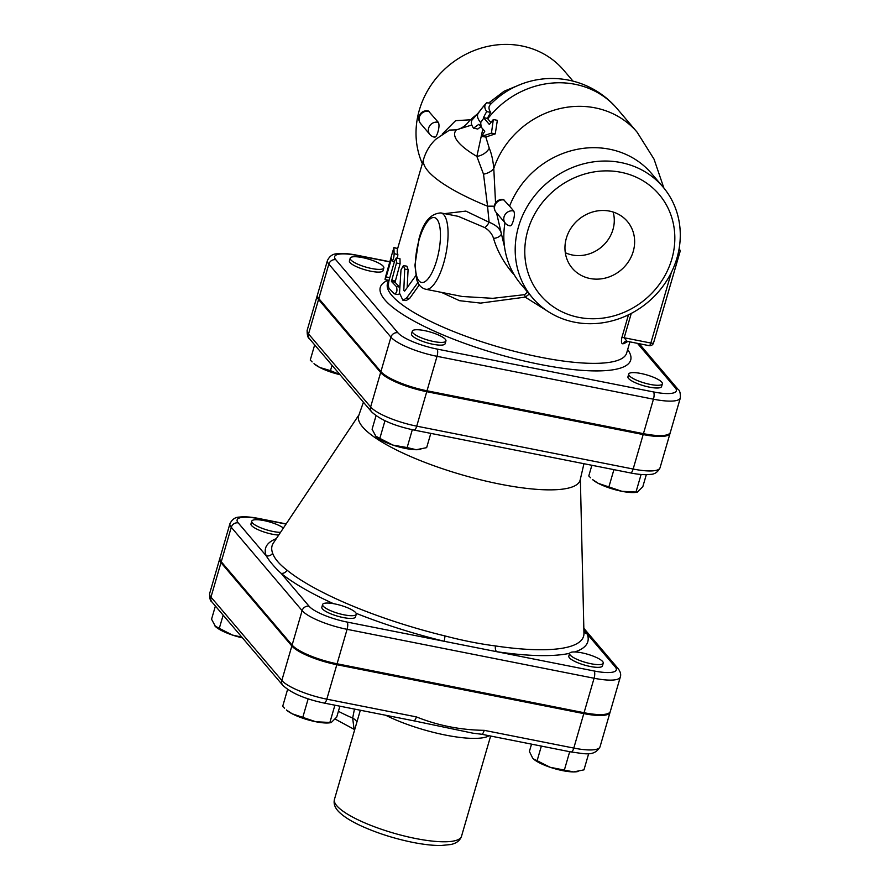 <?xml version="1.0" encoding="UTF-8"?>
<svg xmlns="http://www.w3.org/2000/svg" width="890" height="890" viewBox="0 0 890 890"><rect width="100%" height="100%" fill="white"/><g stroke="black" fill="none" stroke-linecap="round" stroke-linejoin="round"><path stroke-width="1.33" d="M327.476 260.414A38.715 9.3 16.2 0 0 328.833 264.119A5.841 5.329 -40.4 0 1 335.808 259.747A32.874 7.899 -163.8 0 1 357.502 255.508A5.841 1.936 -78.8 0 0 357.057 255.23C348.891 253.594 342.172 253.116 336.887 253.795C332.771 253.884 329.634 256.098 327.476 260.414L317.463 294.879A38.715 9.3 16.2 0 0 318.82 298.584L380.909 371.608A38.715 9.3 16.2 0 0 427.011 390.788L643.437 433.653A38.715 9.3 16.2 0 0 670.337 432.373L680.349 397.908C680.516 393.157 679.749 390.31 678.035 389.353A5.841 5.329 -40.4 0 0 675.176 387.695A32.874 7.899 -163.8 0 1 653.482 391.934A5.841 1.936 101.2 0 1 653.449 399.198A38.715 9.3 16.2 0 0 680.349 397.908M521.607 84.016L504.107 91.214L488.922 102.828M482.836 128.983L476.862 156.406L483.515 174.195L487.553 206.213A124.533 29.915 -163.8 0 1 423.64 159.11C426.01 151.278 430.059 144.658 435.789 139.252L449.572 130.062L456.392 129.851L471.811 125.001M471.934 120.206L470.042 119.816A23.351 21.049 -78 0 1 456.392 129.851A101.994 24.497 -163.8 0 0 476.862 156.406A15.564 13.372 -20.1 0 0 489.278 148.263L485.818 137.038L481.701 136.404L491.447 133.122L493.327 119.527A89.512 81.646 139.6 0 0 489.367 124.5L483.871 118.025A83.171 19.981 -163.8 0 1 483.515 117.614A88.177 80.245 -118.2 0 1 486.697 111.606A80.601 19.369 -163.8 0 1 486.196 103.285A80.601 19.369 -163.8 0 1 486.708 102.784L491.547 103.34M470.042 119.816L455.591 120.673L442.219 134.123M480.856 126.669L477.785 129.028L473.558 128.193L478.787 124.344A86.007 20.659 16.2 0 0 480.177 125.924L484.772 131.264A89.512 81.646 139.6 0 0 482.491 135.158L481.701 136.404M495.541 202.898L493.783 168.455C493.016 160.233 491.514 153.503 489.278 148.263M494.262 206.269A15.564 1.213 -3.8 0 0 487.553 206.213L489.111 222.266L465.859 211.097L444.544 213.644M671.817 259.079A77.831 71 -40.4 0 1 545.537 300.509A77.831 71 -40.4 0 1 582.049 174.852A77.831 71 -40.4 0 1 671.817 259.079M590.014 278.503A36.145 32.974 -40.4 0 1 570.846 266.421A36.145 32.974 -40.4 0 1 578.444 219.696A36.145 32.974 -40.4 0 1 625.781 219.708A36.145 32.974 -40.4 0 1 629.263 260.436A36.145 32.974 -40.4 0 1 590.014 278.503M532.509 297.839A85.618 78.098 139.6 0 0 613.121 320.589A85.618 78.098 139.6 0 0 676.956 258.078A85.618 78.098 139.6 0 0 662.961 186.922A85.618 78.098 139.6 0 0 547.139 182.884A85.618 78.098 139.6 0 0 532.509 297.839L521.139 284.477A85.618 78.098 -40.4 0 1 504.53 246.864A85.618 78.098 -40.4 0 1 504.975 222.789M504.096 200.005A7.788 7.098 -40.4 0 0 494.784 205.824A7.788 7.098 -40.4 0 0 496.053 212.298A7.788 7.788 0 0 1 503.529 199.627L509.581 206.146A85.618 78.098 -40.4 0 1 574.684 149.876A85.618 78.098 -40.4 0 1 651.591 173.561L662.961 186.922M509.581 206.146L513.708 211.008C514.731 212.866 514.609 216.07 513.352 220.62C512.039 224.914 510.76 226.538 509.503 225.504M422.327 163.615A85.618 78.098 -40.4 0 1 417.21 119.282A85.618 78.098 -40.4 0 1 478.553 48.939A85.618 78.098 -40.4 0 1 563.782 70.288L573.015 81.146M438.303 122.319A7.788 7.098 139.6 0 0 429.759 125.757A7.788 7.098 139.6 0 0 429.937 134.535L420.636 123.599A7.788 7.098 -40.4 0 1 420.636 123.599A7.788 7.788 0 0 1 428.424 111.005L438.303 122.319C439.326 124.166 439.204 127.381 437.936 131.931C436.634 136.215 435.344 137.85 434.086 136.804M504.53 246.864L501.293 233.336C500.013 228.608 495.953 224.914 489.111 222.266A5.841 1.691 122.9 0 1 484.794 227.606C489.266 230.465 492.17 234.037 493.527 238.342A5.841 2.859 161.8 0 0 499.123 236.607A5.841 2.859 161.8 0 0 501.293 233.336L496.52 212.844M441.373 292.354L459.518 300.686L480.6 303.101L525.2 297.127L529.316 294.089M527.625 292.098L524.599 294.657L525.2 297.127L547.239 310.966M512.762 272.24A5.841 2.036 -39.1 0 0 512.262 272.663L514.131 274.654M493.527 238.342C497.109 250.524 503.351 261.971 512.262 272.663M524.599 294.657L492.793 298.328L462.188 296.481L425.765 289.261A38.915 12.916 -78.8 0 0 444.722 259.29A38.915 12.916 -78.8 0 0 440.884 212.921C430.449 213.544 423.139 222.289 418.934 239.132L414.94 265.209L416.62 279.304C418.178 284.756 421.226 288.071 425.765 289.261M458.283 216.359L484.794 227.606M420.636 123.599A7.788 7.098 -40.4 0 1 420.469 114.821A7.788 7.098 -40.4 0 1 429.002 111.384M429.937 134.535L429.937 134.535A7.788 7.788 0 0 0 434.698 137.194M513.708 211.008A7.788 7.098 139.6 0 0 505.175 214.446A7.788 7.098 139.6 0 0 505.353 223.234L505.353 223.234A7.788 7.788 0 0 0 510.115 225.882M678.369 252.515A3.894 0.934 16.2 0 0 679.893 252.215A3.894 3.894 0 0 0 679.126 248.61L679.126 248.61M653.549 342.906A3.894 0.934 -163.8 0 1 650.846 343.039A3.894 1.29 101.2 0 1 649.055 345.643A3.894 3.894 0 0 0 653.549 342.906L679.893 252.215M415.752 275.722L404.661 291.108L403.793 290.485L404.716 269.091L403.404 265.62L406.864 266.177L408.098 269.603L407.175 287.448M419.29 284.9L409.589 298.495L406.062 300.598L402.892 300.23L406.463 298.172L418.155 282.23M423.64 159.11L397.496 249.078A124.533 29.915 16.2 0 0 397.852 254.562L397.519 258.233M389.052 280.328L385.081 279.627L386.193 276.89C384.736 280.873 384.714 280.194 386.115 274.865L391.789 254.829M396.35 257.978L400.011 258.767L400.088 263.763L395.06 282.197A124.533 29.915 16.2 0 0 399.81 287.125L396.339 286.547L391.444 281.463L396.473 263.017L396.35 257.978L394.737 260.592L389.475 278.737C388.229 283.276 388.107 286.491 389.097 288.416L394.237 293.8L398.119 294.59L399.499 293.689M628.473 314.815L621.854 337.633C621.009 342.294 621.565 344.308 623.501 343.674A3.894 3.605 68.6 0 1 625.57 341.348L626.927 341.259L624.19 337.755L631.266 313.414M628.051 341.348L626.927 341.259M394.237 293.8C396.884 293.099 397.585 290.685 396.339 286.547M397.674 248.577L393.947 247.465L391.656 255.241M397.619 248.677L393.892 247.576L394.125 253.639C394.003 257.499 393.302 259.925 392.023 260.904L391.455 258.745L386.193 276.89L389.742 277.814M394.448 261.615L392.023 260.904M404.661 291.108L403.793 290.485L404.983 290.63M403.404 265.62L401.001 269.859L399.51 293.166L402.892 300.23M487.753 118.793A85.618 78.098 139.6 0 1 617.093 108.647A85.618 85.618 0 0 0 490.401 104.497A76.262 18.323 16.2 0 0 490.724 112.407A84.227 76.651 61.8 0 0 487.409 118.381A78.965 18.968 16.2 0 0 487.753 118.793L490.902 122.497M493.327 119.527L497.343 120.328L495.274 133.878L485.818 137.038M486.697 111.606L490.724 112.407M483.515 117.614L487.409 118.381M491.447 133.122L495.274 133.878M483.904 105.865L477.518 113.853L471.767 118.604L471.989 120.083A89.1 21.404 16.2 0 0 473.558 128.193M471.989 120.083L477.518 113.853M481.145 127.003L480.678 122.586A85.073 20.437 -163.8 0 1 478.186 113.308L481.434 108.869A89.512 89.512 0 0 1 486.196 103.285M483.871 118.025A89.512 81.646 139.6 0 0 480.678 122.586L480.177 125.924M482.68 136.092L482.491 135.158M565.295 252.704A33.987 31.005 139.6 0 0 572.303 254.996A33.987 31.005 139.6 0 0 604.466 244.216A33.987 31.005 139.6 0 0 613.132 212.031M317.374 295.347A38.715 9.3 16.2 0 0 317.196 295.791A38.715 9.3 16.2 0 0 318.553 299.496L380.642 372.521A38.715 9.3 16.2 0 0 426.744 391.7L643.17 434.565A38.715 9.3 16.2 0 0 670.07 433.274A38.715 9.3 16.2 0 0 670.159 432.807M580.369 479.098L583.951 633.324A162.18 38.96 -163.8 0 1 495.43 645.94C479.421 643.859 462.644 640.544 445.122 635.972A162.18 38.96 -163.8 0 1 287.103 570.223C279.304 564.249 274.498 558.597 272.663 553.246A5.841 5.574 -21 0 1 266.21 555.794L238.242 522.908A31.929 7.676 -163.8 0 1 259.313 518.792A5.841 1.936 -78.8 0 0 258.868 518.503C250.924 516.912 244.383 516.456 239.221 517.112C235.26 517.146 232.168 519.337 229.943 523.665L219.93 558.13A37.769 9.078 16.2 0 0 221.254 561.746L292.109 645.072A37.769 9.078 16.2 0 0 337.076 663.784L584.062 712.712A37.769 9.078 16.2 0 0 610.306 711.455L620.319 676.99C621.198 674.542 620.441 671.716 618.049 668.524A5.841 5.329 -40.4 0 0 615.179 666.866A31.929 7.676 -163.8 0 1 594.108 670.982A5.841 1.936 101.2 0 1 594.075 678.247A37.769 9.078 16.2 0 0 620.319 676.99M583.951 463.712L580.169 479.944A115.311 27.701 -163.8 0 1 461.621 474.726A115.311 27.701 -163.8 0 1 358.726 415.608L363.409 402.213M356.256 614.256L355.466 616.981A17.511 4.205 -163.8 0 1 337.477 616.136A17.511 4.205 -163.8 0 1 321.835 607.214L322.625 604.488A17.511 4.205 -163.8 0 1 334.785 603.91A17.511 4.205 -163.8 0 1 356.256 614.256A17.511 4.205 -163.8 0 1 338.267 613.41A17.511 4.205 -163.8 0 1 322.625 604.488M445.122 635.972A5.841 1.024 -76.3 0 0 444.599 641.367L496.642 651.68A167.765 40.306 16.2 0 0 569.633 653.316M583.918 631.711A5.841 5.574 159 0 0 587.211 633.98L583.851 629.219M603.242 663.172L602.452 665.898A17.511 4.205 -163.8 0 1 587.4 665.842A17.511 4.205 -163.8 0 1 569.422 657.799A17.511 4.205 -163.8 0 1 568.81 656.13L569.6 653.405A17.511 4.205 -163.8 0 1 587.6 654.25A17.511 4.205 -163.8 0 1 603.242 663.172A17.511 4.205 -163.8 0 1 588.19 663.117A17.511 4.205 -163.8 0 1 570.223 655.085A17.511 4.205 -163.8 0 1 569.6 653.405M278.715 535.068A17.511 4.205 -163.8 0 1 260.192 530.596A17.511 4.205 -163.8 0 1 250.969 523.876L251.77 521.151A17.511 4.205 -163.8 0 1 265.031 520.806A17.511 4.205 -163.8 0 1 283.421 528.015M276.312 538.661A167.765 40.306 16.2 0 0 266.21 555.794C269.648 561.479 274.621 567.342 281.14 573.36A167.765 40.306 16.2 0 0 333.439 603.654M287.103 570.223A5.841 4.928 -50.9 0 1 281.14 573.36L309.097 606.246A5.841 5.329 139.6 0 0 302.122 610.618A37.769 9.078 16.2 0 0 347.089 629.33L594.075 678.247L584.062 712.712M495.43 645.94A5.841 2.804 -81.6 0 0 496.642 651.68L594.108 670.982M219.841 558.597A37.769 9.078 16.2 0 0 219.663 559.031A37.769 9.078 16.2 0 0 220.987 562.647L291.842 645.984A37.769 9.078 16.2 0 0 336.82 664.697L583.796 713.613A37.769 9.078 16.2 0 0 610.039 712.356A37.769 9.078 16.2 0 0 610.128 711.889M354.465 709.074L352.663 718.085L354.075 729.299L335.241 719.12M356.935 721.957A11.67 6.575 11.5 0 0 352.663 718.085A79.533 19.102 -163.8 0 1 338.411 711.288M336.82 664.697L326.808 699.162A37.769 9.078 -163.8 0 1 281.83 680.45A5.841 5.329 139.6 0 0 282.786 685.3C291.164 693.087 304.936 699.006 324.127 703.067L413.694 720.8A5.841 1.936 -78.8 0 0 413.694 720.8L473.013 733.204M481.445 734.217A5.841 1.936 -78.8 0 0 481.523 734.239A5.841 1.936 -78.8 0 0 484.216 730.334C460.419 729.989 437.802 725.506 416.375 716.895L326.808 699.162A5.841 1.936 -78.8 0 1 324.127 703.067M413.694 720.8A5.841 1.936 -78.8 0 0 416.375 716.895M445.935 340.959L445.145 343.685A17.511 4.205 -163.8 0 1 427.144 342.839A17.511 4.205 -163.8 0 1 411.503 333.917L412.293 331.191A17.511 4.205 -163.8 0 1 427.345 331.247A17.511 4.205 -163.8 0 1 445.323 339.29A17.511 4.205 -163.8 0 1 445.935 340.959A17.511 4.205 -163.8 0 1 427.945 340.114A17.511 4.205 -163.8 0 1 412.293 331.191M383.835 267.946L383.045 270.66A17.511 4.205 -163.8 0 1 370.885 271.239A17.511 4.205 -163.8 0 1 349.414 260.892L350.204 258.167A17.511 4.205 -163.8 0 1 368.193 259.012A17.511 4.205 -163.8 0 1 383.835 267.946A17.511 4.205 -163.8 0 1 371.675 268.524A17.511 4.205 -163.8 0 1 350.204 258.167M662.36 383.835L661.57 386.549A17.511 4.205 -163.8 0 1 643.581 385.704A17.511 4.205 -163.8 0 1 627.94 376.782L628.729 374.056A17.511 4.205 -163.8 0 1 640.889 373.477A17.511 4.205 -163.8 0 1 662.36 383.835A17.511 4.205 -163.8 0 1 644.371 382.989A17.511 4.205 -163.8 0 1 628.729 374.056M637.34 492.126L636.406 492.292A25.298 6.074 -163.8 0 1 621.91 491.313A25.298 6.074 -163.8 0 1 598.28 483.359A25.298 6.074 -163.8 0 1 592.518 479.543L598.28 483.359L621.91 491.313L637.34 492.126L642.825 486.663L646.307 474.67M613.911 469.653L609.005 486.53M591.872 465.281L588.779 475.961L590.649 477.797M641.089 474.47L636.027 491.892M340.013 374.69A25.298 6.074 -163.8 0 1 319.755 367.47A25.298 6.074 -163.8 0 1 313.992 363.654L319.755 367.47L330.479 370.652L339.913 374.579M332.037 365.312L330.479 370.652M420.303 449.361A25.298 6.074 -163.8 0 1 419.98 449.428A25.298 6.074 -163.8 0 1 416.275 449.717A25.298 6.074 -163.8 0 1 392.868 445.078A25.298 6.074 -163.8 0 1 376.092 436.678A25.298 6.074 -163.8 0 1 376.047 436.634M376.025 415.719L372.087 429.258L376.092 436.678M430.805 433.386L426.655 447.648L416.275 449.717L407.13 447.57L412.315 429.703M314.671 344.886L310.254 360.072L312.123 361.907M384.97 420.736L379.841 438.37L392.868 445.078L407.13 447.57M375.358 435.922L379.841 438.37M331.236 722.547L330.301 722.725A25.298 6.074 -163.8 0 1 315.805 721.745A25.298 6.074 -163.8 0 1 292.176 713.78A25.298 6.074 -163.8 0 1 286.413 709.975L292.176 713.78L315.805 721.745L331.236 722.547L336.72 717.095L339.891 706.182M308.163 698.839L302.9 716.962M287.592 689.427L282.675 706.393L284.544 708.229M334.896 705.203L329.923 722.313M577.61 771.574A25.298 6.074 -163.8 0 1 577.287 771.641A25.298 6.074 -163.8 0 1 573.583 771.919A25.298 6.074 -163.8 0 1 550.176 767.291A25.298 6.074 -163.8 0 1 533.399 758.892A25.298 6.074 -163.8 0 1 533.355 758.847L550.176 767.291L573.583 771.919L583.962 769.861L588.691 753.596M569.689 751.694L564.438 769.783M541.365 746.087L537.148 760.583M531.53 744.14L529.394 751.46L532.665 758.135M242.481 637.885A25.298 6.074 -163.8 0 1 232.346 635.037A25.298 6.074 -163.8 0 1 215.558 626.638A25.298 6.074 -163.8 0 1 215.513 626.605M215.391 606.034L211.553 619.218L215.558 626.638M223.145 615.157L219.307 628.329L232.346 635.037L241.846 637.14M214.824 625.881L219.307 628.329M280.506 532.376A17.511 4.205 -163.8 0 1 261.593 528.115A17.511 4.205 -163.8 0 1 251.77 521.151M643.437 433.653L653.449 399.198L437.023 356.323A38.715 9.3 16.2 0 1 390.921 337.143L328.833 264.119L318.82 298.584M663.884 188.046L654.05 159.177L637.129 132.21A85.618 78.098 -40.4 0 0 558.319 108.98A85.618 78.098 -40.4 0 0 493.783 168.455A15.564 9.668 -2.9 0 1 483.515 174.195M629.909 341.849L626.66 353.019A124.533 29.915 -163.8 0 1 498.723 347.011A124.533 29.915 -163.8 0 1 387.484 283.532L388.363 280.506M387.818 280.361A130.363 31.317 16.2 0 0 497.699 354.075A130.363 31.317 16.2 0 0 627.661 349.57M380.909 371.608L390.921 337.143A5.841 5.329 139.6 0 1 397.908 332.771L335.808 259.747M427.011 390.788L437.023 356.323A5.841 1.936 101.2 0 0 437.046 349.058A32.874 7.899 -163.8 0 1 397.908 332.771M653.482 391.934L437.046 349.058M637.462 343.34L675.176 387.695M357.502 255.508L389.876 261.927M419.146 239.699A33.075 10.98 101.2 0 1 440.072 228.485A33.075 10.98 101.2 0 1 424.552 281.885A33.075 10.98 101.2 0 1 419.146 239.699M671.36 272.44L650.846 343.039L624.19 337.755A3.894 0.934 -163.8 0 0 621.854 337.633M623.501 343.674A124.533 29.915 16.2 0 0 627.784 341.426M400.088 263.763L396.473 263.017M395.082 280.995L391.466 280.25M395.06 282.197L391.444 281.463M397.852 254.562L394.125 253.639M408.098 269.603L404.716 269.091M409.589 298.495L406.463 298.172M318.553 299.496L308.541 333.95A38.715 9.3 -163.8 0 1 307.184 330.246L317.196 295.791M221.254 561.746L231.267 527.28L302.122 610.618L292.109 645.072M229.943 523.665A37.769 9.078 16.2 0 0 231.267 527.28A5.841 5.329 139.6 0 1 238.242 522.908M670.07 433.274L660.057 467.74A38.715 9.3 -163.8 0 1 633.157 469.03L416.731 426.154A38.715 9.3 -163.8 0 1 370.629 406.975L308.541 333.95A5.841 5.329 -40.4 0 0 309.498 338.801L371.586 411.825A5.841 5.329 -40.4 0 1 370.629 406.975L380.642 372.521M643.17 434.565L633.157 469.03A5.841 1.936 101.2 0 1 630.476 472.924C638.642 474.559 645.361 475.038 650.646 474.359C654.762 474.27 657.899 472.056 660.057 467.74M426.744 391.7L416.731 426.154A5.841 1.936 -78.8 0 1 414.05 430.059L630.476 472.924M356.134 613.321A167.765 40.306 16.2 0 0 444.599 641.367L347.122 622.066A31.929 7.676 -163.8 0 1 309.097 606.246M337.076 663.784L347.089 629.33A5.841 1.936 -78.8 0 0 347.122 622.066M574.729 651.958A167.765 40.306 16.2 0 0 587.211 633.98L615.179 666.866M272.663 553.246A162.18 38.96 -163.8 0 1 273.352 543.089L359.015 414.784M259.313 518.792L286.046 524.088M610.039 712.356L600.027 746.821A37.769 9.078 -163.8 0 1 573.794 748.078L484.216 730.334M583.796 713.613L573.794 748.078A5.841 1.936 -78.8 0 1 571.102 751.983C584.318 753.507 594.186 757.067 600.027 746.821M334.451 799.376C333.361 803.837 334.996 808.153 339.368 812.325C344.341 817.065 351.951 821.748 362.163 826.365C377.805 833.352 394.704 838.692 412.86 842.396C423.718 844.532 433.118 845.578 441.051 845.5L450.629 844.543C456.325 843.42 459.952 840.672 461.51 836.289A66.16 15.898 -163.8 0 1 415.541 838.491A66.16 15.898 -163.8 0 1 334.451 799.376L360.339 710.231M385.704 715.26A66.16 15.898 16.2 0 0 445.579 735.096A66.16 15.898 16.2 0 0 489.122 735.741M291.842 645.984L281.83 680.45L210.975 597.112A37.769 9.078 -163.8 0 1 209.651 593.497L219.663 559.031M220.987 562.647L210.975 597.112A5.841 5.329 -40.4 0 0 211.931 601.963L282.786 685.3M639.209 343.685L678.035 389.353M357.057 255.23L389.92 261.738M496.053 212.298L505.353 223.234M458.739 216.448L440.884 212.921M649.055 345.643L626.916 341.259M617.093 108.647L637.129 132.21M414.05 430.059C394.326 425.887 380.175 419.813 371.586 411.825M309.498 338.801C307.795 337.866 307.028 335.018 307.184 330.246M583.829 628.284L618.049 668.524M258.868 518.503L286.157 523.91M354.698 729.655L354.087 729.31M461.51 836.289L490.635 736.041M211.931 601.963C210.285 601.128 209.528 598.303 209.651 593.497M473.202 733.215L481.523 734.228L571.102 751.983M419.98 449.428L420.825 449.272M577.287 771.641L578.133 771.485"/></g></svg>

